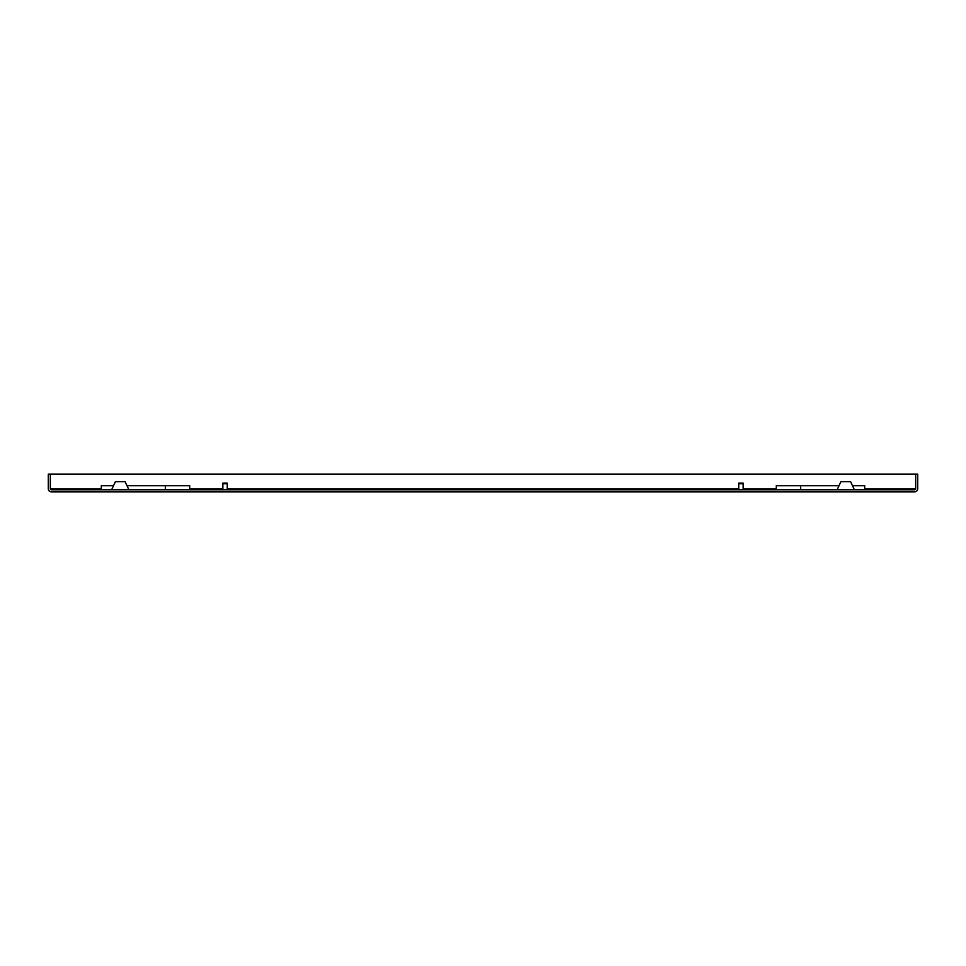 <?xml version="1.0" encoding="UTF-8"?>
<svg xmlns="http://www.w3.org/2000/svg" width="966" height="966" viewBox="0 0 966 966"><rect width="100%" height="100%" fill="white"/><g stroke="black" fill="none" stroke-linecap="round" stroke-linejoin="round"><path stroke-width="1.45" d="M864.679 488.796L915.683 488.796L915.683 474.161L917.7 474.161L917.7 488.796A3.043 3.043 0 0 1 914.657 491.839L51.343 491.839A3.043 3.043 0 0 1 48.3 488.796L48.3 474.161L50.317 474.161L50.317 488.796L50.317 474.161L915.683 474.161L915.683 488.796A1.026 1.026 0 0 1 914.657 489.822L51.343 489.822A1.026 1.026 0 0 1 50.317 488.796L101.321 488.796M50.413 489.231L51.343 489.822M914.657 489.822L915.587 489.231M113.529 485.681L101.321 485.681L101.321 489.822M189.698 489.822L189.698 485.681L126.981 485.681M839.019 485.681L776.302 485.681L776.302 489.822M864.679 489.822L864.679 485.681L852.471 485.681M222.844 489.822L222.844 483.109L227.264 483.109L227.264 489.822M738.736 489.822L738.736 483.109L743.156 483.109L743.156 489.822M847.955 489.822L843.535 489.822M854.403 489.822L850.587 481.66L840.903 481.66L837.099 489.822M122.465 489.822L118.045 489.822M128.901 489.822L125.097 481.66L115.413 481.66L111.597 489.822M189.698 488.796L222.844 488.796M227.264 488.796L738.736 488.796M743.156 488.796L776.302 488.796M222.844 483.7L227.264 483.7M738.736 483.7L743.156 483.7M165.391 489.822L165.391 485.681M800.609 489.822L800.609 485.681"/></g></svg>
